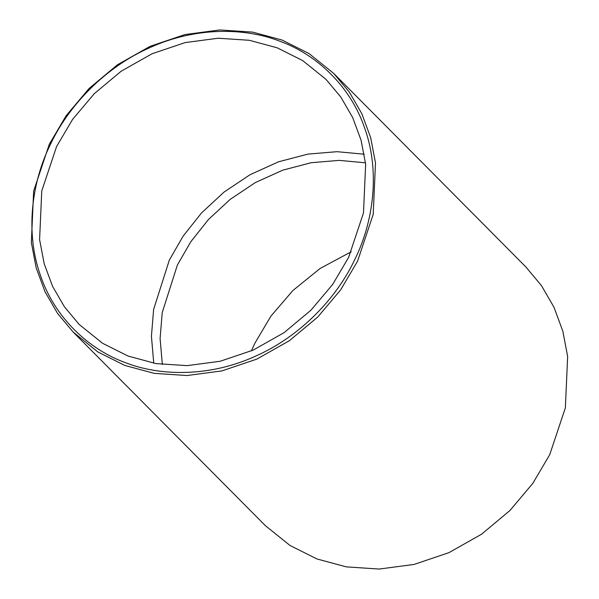 <?xml version="1.0" encoding="UTF-8"?>
<svg xmlns="http://www.w3.org/2000/svg" width="599" height="599" viewBox="0 0 599 599"><rect width="100%" height="100%" fill="white"/><g stroke="black" fill="none" stroke-linecap="round" stroke-linejoin="round"><path stroke-width="0.9" d="M124.779 365.427L154.138 373.357L187.038 375.536L221.937 370.908L256.799 359.13L289.392 340.711L317.784 316.998L340.674 289.841L357.558 261.216L373.214 214.345L375.498 162.965L370.669 137.605L361.826 113.698L349.307 92.081L333.688 73.4L309.039 53.551L282.077 40.051L252.718 32.129L219.818 29.95L184.911 34.57L150.05 46.355L117.456 64.774L89.071 88.487L66.182 115.637L49.298 144.269L33.634 191.141L31.35 242.52L36.187 267.873L45.03 291.78L57.549 313.404L73.168 332.078L97.817 351.927L124.779 365.427M125.004 362.485C89.094 349.464 54.479 317.867 40.185 274.656C25.106 231.791 31.829 181.684 50.518 144.224C68.226 106.39 104.525 67.5 149.952 47.598C195.117 26.94 244.819 27.329 280.235 41.376C316.152 54.397 350.767 85.994 365.053 129.204C380.14 172.07 373.417 222.177 354.728 259.637C337.012 297.471 300.72 336.361 255.294 356.263C210.122 376.921 160.427 376.531 125.004 362.485M333.688 73.4L525.832 266.922L541.451 285.596L553.97 307.22L562.813 331.127L567.65 356.48L565.366 407.859L549.702 454.731L532.818 483.363L509.929 510.513L481.544 534.226L448.951 552.645L414.089 564.43L379.182 569.05L346.282 566.871L316.923 558.949L289.961 545.449L265.312 525.6L73.168 332.078M128.111 356.068L102.564 343.279L79.203 324.471L64.407 306.778L52.547 286.292L44.169 263.642L39.594 239.615L41.758 190.939L56.591 146.53L72.591 119.403L94.275 93.684L121.17 71.214L152.056 53.76L185.084 42.604L218.148 38.224L249.319 40.283L277.135 47.793L302.682 60.581L326.036 79.39L340.831 97.083L352.691 117.569L361.07 140.218L365.652 164.246L363.488 212.922L348.648 257.33L332.655 284.45L310.971 310.177L284.068 332.647L253.19 350.101L220.162 361.257L187.09 365.637L155.92 363.578L128.111 356.068M251.393 350.887L254.934 343.1L270.98 316.07L292.881 290.53L320.083 268.487L351.231 251.76M162.336 364.514L160.098 338.502L162.217 312.611L177.386 265.005L190.752 241.824L208.43 219.534L230.181 199.377L255.331 182.575L282.795 170.146L311.218 162.703L339.191 160.375L365.487 162.808M153.756 363.196L151.427 336.241L153.621 309.406L169.337 260.078L183.189 236.058L201.504 212.967L224.041 192.084L250.097 174.676L278.557 161.797L308.006 154.093L336.99 151.689L364.229 154.213"/></g></svg>

